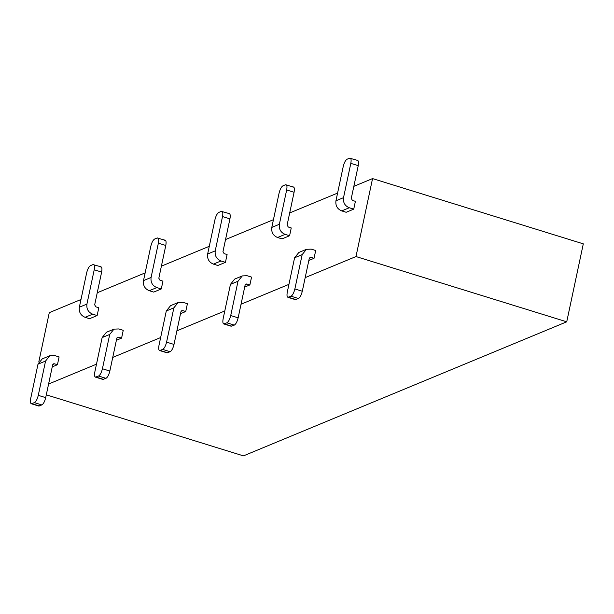 <?xml version="1.0" encoding="UTF-8"?>
<svg xmlns="http://www.w3.org/2000/svg" width="614" height="614" viewBox="0 0 614 614"><rect width="100%" height="100%" fill="white"/><g stroke="black" fill="none" stroke-linecap="round" stroke-linejoin="round"><path stroke-width="0.92" d="M48.59 384.026L96.49 364.163M112.738 357.425L160.638 337.562M176.893 330.823L224.793 310.96M241.041 304.222L288.941 284.351M305.189 277.612L355.982 256.552L372.552 178.59L353.841 186.349M355.982 256.552L566.73 321.813L243.451 455.88L46.296 394.825M38.782 362.037L49.281 312.656L80.987 299.502M97.235 292.763L145.134 272.9M161.39 266.161L209.29 246.298M225.538 239.56L273.437 219.689M289.685 212.951L337.585 193.088M566.73 321.813L583.3 243.85L372.552 178.59M238.148 317.829L230.726 315.535C229.774 319.387 228.485 321.813 226.873 322.818L223.726 323.923L231.148 326.218L234.295 325.121C235.906 324.115 237.188 321.682 238.148 317.829L245.109 285.088L245.961 284.029L246.92 283.99L249.89 284.911L244.687 287.068M302.295 291.228L294.873 288.933C293.922 292.778 292.64 295.211 291.028 296.217L287.874 297.314L295.296 299.617L298.442 298.511C300.054 297.506 301.344 295.081 302.295 291.228L309.256 258.486L310.108 257.419L311.075 257.381L314.038 258.302L308.834 260.459M174 344.439L166.578 342.136C165.619 345.989 164.337 348.414 162.725 349.42L159.579 350.525L167 352.82L170.147 351.722C171.759 350.717 173.041 348.284 174 344.439L180.953 311.689L181.813 310.63L182.772 310.592L185.743 311.513L180.539 313.67M109.845 371.04L102.423 368.745C101.471 372.591 100.189 375.024 98.578 376.029L95.423 377.126L102.845 379.429L105.999 378.324C107.611 377.318 108.893 374.893 109.845 371.04L116.806 338.299L117.658 337.232L118.625 337.193L121.587 338.114L116.384 340.271M45.697 397.642L38.275 395.347C37.324 399.2 36.042 401.625 34.422 402.63L31.276 403.736L38.697 406.031L41.844 404.933C43.456 403.92 44.745 401.495 45.697 397.642L52.658 364.9L53.51 363.841L54.469 363.803L57.44 364.716L52.236 366.88M38.275 395.347L45.566 361.04L49.834 355.736L42.259 358.875L37.991 364.186L30.7 398.486C30.048 402.216 30.447 403.943 31.897 403.682L39.319 405.977M49.834 355.736L54.646 355.544L59.097 356.926L57.44 364.716M102.423 368.745L109.722 334.438L113.981 329.135L106.406 332.274L102.139 337.585L94.848 371.884C94.195 375.614 94.594 377.341 96.053 377.073L103.467 379.375M113.981 329.135L118.794 328.943L123.245 330.317L121.587 338.114M166.578 342.136L173.869 307.837L178.137 302.525L170.562 305.672L166.294 310.976L159.003 345.283C158.343 349.005 158.742 350.74 160.2 350.471L167.622 352.766M178.137 302.525L182.949 302.334L187.4 303.715L185.743 311.513M230.726 315.535L238.017 281.227L242.284 275.924L234.709 279.063L230.442 284.374L223.151 318.674C222.491 322.404 222.897 324.131 224.348 323.87L231.77 326.164M242.284 275.924L247.097 275.732L251.548 277.114L249.89 284.911M294.873 288.933L302.165 254.626L306.432 249.322L298.857 252.461L294.59 257.773L287.298 292.072C286.646 295.802 287.045 297.529 288.496 297.26L295.917 299.563M306.432 249.322L311.244 249.131L315.696 250.504L314.038 258.302M350.817 163.362L343.525 197.662C342.957 202.536 344.876 205.905 349.289 207.762L353.741 209.136L346.166 212.283L341.706 210.901C337.301 209.044 335.382 205.682 335.942 200.809L343.234 166.501C344.193 162.656 345.475 160.223 347.087 159.218L349.612 158.174C351.07 157.905 351.469 159.632 350.817 163.362L358.238 165.657L351.277 198.406L352.428 200.425L355.399 201.338L353.741 209.136M286.661 189.964L279.37 224.271C278.81 229.137 280.728 232.506 285.134 234.364L289.585 235.745L282.01 238.884L277.559 237.503C273.153 235.646 271.227 232.284 271.795 227.41L279.086 193.111C280.045 189.258 281.327 186.825 282.939 185.819L285.464 184.776C286.922 184.507 287.321 186.242 286.661 189.964L294.083 192.266L287.122 225.008L288.281 227.026L291.243 227.947L289.585 235.745M222.514 216.565L215.222 250.873C214.654 255.746 216.581 259.108 220.986 260.965L225.438 262.347L217.863 265.486L213.411 264.112C208.998 262.255 207.079 258.885 207.647 254.012L214.938 219.712C215.89 215.859 217.179 213.434 218.791 212.429L221.316 211.377C222.767 211.116 223.174 212.843 222.514 216.565L229.935 218.868L222.974 251.61L224.125 253.628L227.096 254.549L225.438 262.347M158.366 243.175L151.075 277.474C150.507 282.348 152.425 285.717 156.839 287.575L161.29 288.948L153.715 292.095L149.263 290.714C144.85 288.856 142.932 285.495 143.499 280.621L150.791 246.314C151.742 242.461 153.024 240.036 154.636 239.03L157.169 237.986C158.619 237.718 159.018 239.445 158.366 243.175L165.788 245.47L158.826 278.219L159.978 280.237L162.948 281.151L161.29 288.948M94.218 269.776L86.927 304.083C86.359 308.949 88.278 312.319 92.683 314.176L97.142 315.558L89.56 318.697L85.108 317.315C80.703 315.458 78.776 312.096 79.344 307.223L86.635 272.923C87.595 269.07 88.876 266.637 90.488 265.632L93.013 264.588C94.472 264.319 94.871 266.054 94.218 269.776L101.632 272.079L94.679 304.82L95.83 306.839L98.793 307.76L97.142 315.558M357.655 160.415L349.612 158.174M357.033 160.469C358.492 160.2 358.891 161.935 358.238 165.657M293.507 187.017L285.464 184.776M292.886 187.07C294.344 186.809 294.743 188.536 294.083 192.266M229.36 213.626L221.316 211.377M228.738 213.68C230.189 213.411 230.588 215.138 229.935 218.868M165.204 240.227L157.169 237.986M164.583 240.281C166.041 240.013 166.44 241.747 165.788 245.47M101.057 266.829L93.013 264.588M100.435 266.883C101.893 266.622 102.292 268.349 101.632 272.079M245.255 284.681L246.92 283.99M309.402 258.08L311.075 257.381M181.107 311.283L182.772 310.592M116.952 337.892L118.625 337.193M52.804 364.493L54.469 363.803M45.566 361.04L37.991 364.186M41.844 404.933L34.422 402.63M109.722 334.438L102.139 337.585M105.999 378.324L98.578 376.029M173.869 307.837L166.294 310.976M170.147 351.722L162.725 349.42M238.017 281.227L230.442 284.374M234.295 325.121L226.873 322.818M302.165 254.626L294.59 257.773M298.442 298.511L291.028 296.217M343.525 197.662L335.942 200.809M349.289 207.762L341.706 210.901M279.37 224.271L271.795 227.41M285.134 234.364L277.559 237.503M215.222 250.873L207.647 254.012M220.986 260.965L213.411 264.112M151.075 277.474L143.499 280.621M156.839 287.575L149.263 290.714M86.927 304.083L79.344 307.223M92.683 314.176L85.108 317.315"/></g></svg>
